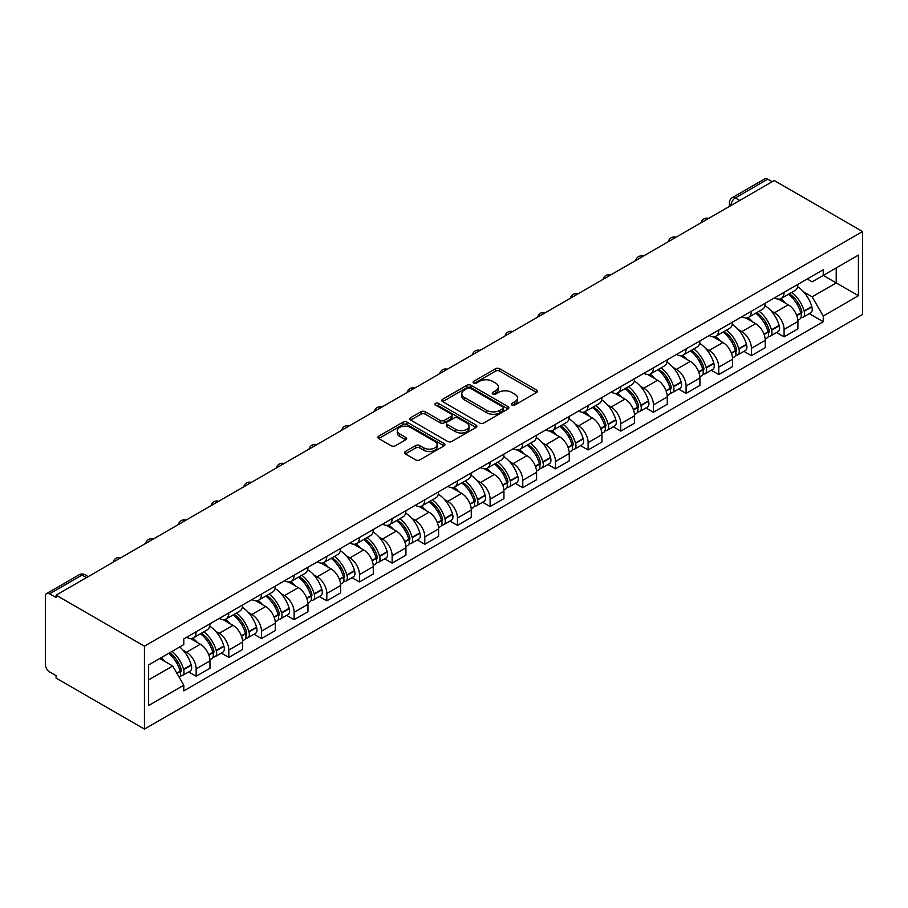 <?xml version="1.0" encoding="UTF-8"?>
<svg xmlns="http://www.w3.org/2000/svg" width="908" height="908" viewBox="0 0 908 908"><rect width="100%" height="100%" fill="white"/><g stroke="black" fill="none" stroke-linecap="round" stroke-linejoin="round"><path stroke-width="1.36" d="M511.953 405.047A2.032 1.169 0 0 0 514.825 405.047L536.662 392.438A2.906 1.68 0 0 0 537.513 391.246A2.906 1.68 0 0 0 536.662 390.065L499.672 368.705A2.906 1.68 0 0 0 495.564 368.705L473.726 381.315A2.032 1.169 0 0 0 473.125 382.143A2.032 1.169 0 0 0 473.726 382.972A2.032 1.169 0 0 0 476.598 382.972L479.424 381.337A9.296 5.369 0 0 1 492.579 381.337L495.666 383.119A9.296 5.369 0 0 1 498.39 386.921A9.296 5.369 0 0 1 495.666 390.712L492.84 392.347A2.032 1.169 0 0 0 492.238 393.175A2.032 1.169 0 0 0 492.84 394.004A2.032 1.169 0 0 0 495.711 394.004L498.537 392.381A9.296 5.369 0 0 1 511.692 392.381L514.779 394.151A9.296 5.369 0 0 1 517.503 397.954A9.296 5.369 0 0 1 514.779 401.745L511.953 403.379A2.032 1.169 0 0 0 511.352 404.208A2.032 1.169 0 0 0 511.953 405.047L511.953 403.379M405.343 451.526A2.906 1.68 0 0 0 404.491 452.706A2.906 1.68 0 0 0 405.343 453.898L415.716 459.891A2.906 1.68 0 0 0 419.825 459.891L444.08 445.885A2.906 1.68 0 0 0 444.931 444.704A2.906 1.68 0 0 0 444.08 443.513L407.09 422.163A2.906 1.68 0 0 0 402.97 422.163L378.727 436.158A2.906 1.68 0 0 0 377.876 437.35A2.906 1.68 0 0 0 378.727 438.53L391.257 445.771A2.906 1.68 0 0 0 395.377 445.771L405.751 439.778A2.906 1.68 0 0 0 406.602 438.587A2.906 1.68 0 0 0 405.751 437.406L399.531 433.82A7.775 4.483 0 0 1 397.261 430.642A7.775 4.483 0 0 1 402.051 426.499A7.775 4.483 0 0 1 410.529 427.464L434.887 441.526A7.775 4.483 0 0 1 437.157 444.704A7.775 4.483 0 0 1 432.356 448.847A7.775 4.483 0 0 1 423.888 447.871L419.825 445.533A2.906 1.68 0 0 0 415.716 445.533L405.343 451.526L405.343 453.898M144.44 646.167L56.08 595.16L774.24 180.533L862.6 231.54L144.44 646.167L144.44 729.09L862.6 314.463L862.6 231.54M479.64 422.992A2.906 1.68 0 0 0 483.748 422.992L507.992 408.986A2.906 1.68 0 0 0 508.843 407.805A2.906 1.68 0 0 0 507.992 406.614L471.002 385.253A2.906 1.68 0 0 0 466.894 385.253L442.639 399.259A2.906 1.68 0 0 0 441.787 400.439A2.906 1.68 0 0 0 442.639 401.631L479.64 422.992M436.362 405.479A2.032 1.169 0 0 1 438.428 405.774L475.996 427.464L451.787 441.436A2.906 1.68 0 0 1 447.678 441.436L410.688 420.086L410.688 417.714A2.906 1.68 0 0 0 409.826 418.894A2.906 1.68 0 0 0 410.688 420.086M410.688 417.714L421.062 411.721A2.906 1.68 0 0 1 425.171 411.721L440.176 420.381A2.906 1.68 0 0 0 444.284 420.381L451.174 416.409A2.906 1.68 0 0 0 452.025 415.217A2.906 1.68 0 0 0 451.174 414.025L435.545 405.013A2.032 1.169 0 0 1 434.955 404.185A2.032 1.169 0 0 1 436.215 403.095A2.032 1.169 0 0 1 438.428 403.356L476.042 425.069A2.906 1.68 0 0 1 476.893 426.249A2.906 1.68 0 0 1 476.042 427.441L476.042 425.069M56.08 595.16L56.08 597.577L49.588 593.821A5.925 3.416 -120 0 0 46.626 593.537A5.925 3.416 -120 0 0 45.4 596.25L45.4 664.667A5.925 3.416 -120 0 0 49.588 671.92L56.08 675.665L56.08 678.083L144.44 729.09M739.691 200.475L735.298 197.933A5.925 3.416 60 0 0 732.336 197.638L764.786 178.91A5.925 3.416 60 0 1 767.748 179.194L735.298 197.933A5.925 3.416 120 0 0 731.11 205.185L731.11 205.435M772.152 181.736L767.748 179.194M784.081 292.342A13.62 7.866 60 0 1 781.266 298.46L795.079 290.481A13.62 7.866 -120 0 0 797.905 284.363M770.971 310.763L774.456 312.772A13.62 7.866 60 0 1 784.081 329.456L797.905 321.477A13.62 7.866 -120 0 0 788.269 304.793L778.383 299.084M797.905 321.477L797.905 328.855L784.081 336.834L776.59 332.498M781.266 298.46A13.62 7.866 60 0 1 774.558 297.847M784.081 329.456L784.081 336.834M751.415 311.206A13.62 7.866 60 0 1 748.601 317.312L762.414 309.333A13.62 7.866 -120 0 0 765.24 303.227M743.924 351.362L751.415 355.686L765.24 347.707L765.24 340.341A13.62 7.866 -120 0 0 755.604 323.657L745.718 317.948M748.601 317.312A13.62 7.866 60 0 1 741.893 316.699M738.306 329.615L741.791 331.636A13.62 7.866 60 0 1 751.415 348.309L751.415 355.686M718.761 330.058A13.62 7.866 60 0 1 715.935 336.176L729.76 328.197A13.62 7.866 -120 0 0 732.574 322.079M711.259 370.214L718.761 374.55L732.574 366.571L732.574 359.193A13.62 7.866 -120 0 0 722.95 342.509L713.052 336.8M715.935 336.176A13.62 7.866 60 0 1 709.227 335.563M705.641 348.479L709.125 350.488A13.62 7.866 60 0 1 718.761 367.173L718.761 374.55M686.096 348.922A13.62 7.866 60 0 1 683.27 355.028L697.094 347.049A13.62 7.866 -120 0 0 699.909 340.943M678.605 389.078L686.096 393.402L699.909 385.423L699.909 378.046A13.62 7.866 -120 0 0 690.284 361.373L680.387 355.664M683.27 355.028A13.62 7.866 60 0 1 676.574 354.415M672.976 367.331L676.46 369.352A13.62 7.866 60 0 1 686.096 386.025L686.096 393.402M653.431 367.774A13.62 7.866 60 0 1 650.616 373.892L664.429 365.913A13.62 7.866 -120 0 0 667.255 359.795M645.94 407.93L653.431 412.266L667.255 404.287L667.255 396.909A13.62 7.866 -120 0 0 657.619 380.225L647.733 374.516M650.616 373.892A13.62 7.866 60 0 1 643.908 373.279M640.322 386.195L643.806 388.204A13.62 7.866 60 0 1 653.431 404.889L653.431 412.266M620.766 386.638A13.62 7.866 60 0 1 617.951 392.744L631.764 384.765A13.62 7.866 -120 0 0 634.59 378.659M613.275 426.794L620.766 431.118L634.59 423.139L634.59 415.762A13.62 7.866 -120 0 0 624.954 399.089L615.068 393.38M617.951 392.744A13.62 7.866 60 0 1 611.243 392.131M607.656 405.047L611.141 407.068A13.62 7.866 60 0 1 620.766 423.741L620.766 431.118M588.1 405.49A13.62 7.866 60 0 1 585.285 411.608L599.11 403.629A13.62 7.866 -120 0 0 601.925 397.511M580.609 445.646L588.112 449.982L601.925 442.003L601.925 434.626A13.62 7.866 -120 0 0 592.288 417.941L582.403 412.232M585.285 411.608A13.62 7.866 60 0 1 578.578 410.995M574.991 423.911L578.475 425.92A13.62 7.866 60 0 1 588.112 442.605L588.112 449.982M555.446 424.354A13.62 7.866 60 0 1 552.62 430.46L566.444 422.481A13.62 7.866 -120 0 0 569.259 416.375M547.944 464.51L555.446 468.834L569.259 460.855L569.259 453.478A13.62 7.866 -120 0 0 559.634 436.805L549.737 431.084M552.62 430.46A13.62 7.866 60 0 1 545.912 429.847M542.326 442.764L545.81 444.784A13.62 7.866 60 0 1 555.446 461.457L555.446 468.834M522.781 443.206A13.62 7.866 60 0 1 519.955 449.324L533.779 441.345A13.62 7.866 -120 0 0 536.594 435.227M515.29 483.362L522.781 487.687L536.594 479.719L536.594 472.342A13.62 7.866 -120 0 0 526.969 455.657L517.072 449.948M519.955 449.324A13.62 7.866 60 0 1 513.258 448.711M509.66 461.627L513.145 463.636A13.62 7.866 60 0 1 522.781 480.321L522.781 487.687M490.116 462.07A13.62 7.866 60 0 1 487.301 468.176L501.114 460.197A13.62 7.866 -120 0 0 503.94 454.091M482.625 502.226L490.116 506.55L503.94 498.571L503.94 491.194A13.62 7.866 -120 0 0 494.304 474.521L484.418 468.8M487.301 468.176A13.62 7.866 60 0 1 480.593 467.563M477.006 480.48L480.491 482.489A13.62 7.866 60 0 1 490.116 499.173L490.116 506.55M457.45 480.922A13.62 7.866 60 0 1 454.636 487.04L468.449 479.061A13.62 7.866 -120 0 0 471.275 472.943M449.959 521.079L457.45 525.403L471.275 517.424L471.275 510.058A13.62 7.866 -120 0 0 461.639 493.373L451.753 487.664M454.636 487.04A13.62 7.866 60 0 1 447.928 486.427M444.341 499.343L447.826 501.352A13.62 7.866 60 0 1 457.45 518.037L457.45 525.403M424.796 499.775A13.62 7.866 60 0 1 421.97 505.892L435.795 497.913A13.62 7.866 -120 0 0 438.609 491.807M417.294 539.942L424.796 544.267L438.609 536.288L438.609 528.91A13.62 7.866 -120 0 0 428.985 512.226L419.087 506.516M421.97 505.892A13.62 7.866 60 0 1 415.262 505.279M411.676 518.196L415.16 520.205A13.62 7.866 60 0 1 424.796 536.889L424.796 544.267M392.131 518.638A13.62 7.866 60 0 1 389.305 524.756L403.129 516.777A13.62 7.866 -120 0 0 405.944 510.659M384.64 558.795L392.131 563.119L405.944 555.14L405.944 547.774A13.62 7.866 -120 0 0 396.319 531.089L386.422 525.38M389.305 524.756A13.62 7.866 60 0 1 382.597 524.132M379.011 537.059L382.495 539.068A13.62 7.866 60 0 1 392.131 555.753L392.131 563.119M359.466 537.491A13.62 7.866 60 0 1 356.64 543.608L370.464 535.629A13.62 7.866 -120 0 0 373.279 529.512M351.975 577.658L359.466 581.983L373.29 574.004L373.29 566.626A13.62 7.866 -120 0 0 363.654 549.942L353.768 544.232M356.64 543.608A13.62 7.866 60 0 1 349.943 542.995M346.345 555.912L349.83 557.921A13.62 7.866 60 0 1 359.466 574.605L359.466 581.983M326.801 556.354A13.62 7.866 60 0 1 323.986 562.472L337.799 554.493A13.62 7.866 -120 0 0 340.625 548.375M319.31 596.511L326.801 600.835L340.625 592.856L340.625 585.49A13.62 7.866 -120 0 0 330.989 568.805L321.103 563.096M323.986 562.472A13.62 7.866 60 0 1 317.278 561.848M313.691 574.775L317.176 576.784A13.62 7.866 60 0 1 326.801 593.469L326.801 600.835M294.135 575.207A13.62 7.866 60 0 1 291.32 581.324L305.133 573.345A13.62 7.866 -120 0 0 307.96 567.228M286.644 615.374L294.135 619.699L307.96 611.72L307.96 604.342A13.62 7.866 -120 0 0 298.323 587.658L288.438 581.949M291.32 581.324A13.62 7.866 60 0 1 284.613 580.711M281.026 593.628L284.51 595.637A13.62 7.866 60 0 1 294.135 612.321L294.135 619.699M261.481 594.07A13.62 7.866 60 0 1 258.655 600.188L272.479 592.209A13.62 7.866 -120 0 0 275.294 586.091M253.979 634.227L261.481 638.551L275.294 630.572L275.294 623.206A13.62 7.866 -120 0 0 265.669 606.521L255.772 600.812M258.655 600.188A13.62 7.866 60 0 1 251.947 599.564M248.361 612.491L251.845 614.5A13.62 7.866 60 0 1 261.481 631.185L261.481 638.551M228.816 612.923A13.62 7.866 60 0 1 225.99 619.04L239.814 611.061A13.62 7.866 -120 0 0 242.629 604.944M221.325 653.09L228.816 657.415L242.629 649.436L242.629 642.058A13.62 7.866 -120 0 0 233.004 625.374L223.107 619.665M225.99 619.04A13.62 7.866 60 0 1 219.293 618.427M215.695 631.344L219.18 633.353A13.62 7.866 60 0 1 228.816 650.037L228.816 657.415M196.151 631.786A13.62 7.866 60 0 1 193.336 637.893L207.149 629.925A13.62 7.866 -120 0 0 209.975 623.807M188.66 671.943L196.151 676.267L209.975 668.288L209.975 660.922A13.62 7.866 -120 0 0 200.339 644.237L190.453 638.528M193.336 637.893A13.62 7.866 60 0 1 186.628 637.28M183.041 650.207L186.526 652.216A13.62 7.866 60 0 1 196.151 668.901L196.151 676.267M807.223 278.983L812.138 281.832L858.412 255.114L836.223 267.928L836.223 282.921L812.138 296.814L803.625 291.899M148.628 679.899L172.702 665.995L183.802 685.211L148.628 705.527L148.628 664.906L183.802 644.601L183.802 638.914L823.238 269.744L823.238 275.419L858.412 295.724L823.238 316.041L812.138 296.814M858.412 255.114L858.412 295.724M183.802 685.211L183.802 690.897L823.238 321.716L823.238 316.041M172.702 665.995L159.717 658.504M809.255 313.646L823.238 321.716M512.77 405.331L514.779 404.162A9.296 5.369 0 0 0 517.503 400.371L517.503 397.954M498.39 386.921L498.39 389.339A9.296 5.369 0 0 1 495.666 393.13L493.657 394.299M536.628 392.46L499.672 371.122A2.906 1.68 0 0 0 495.564 371.122L474.544 383.255M507.992 406.614L507.992 408.986L471.002 387.671A2.906 1.68 0 0 0 466.894 387.671L442.684 401.654M502.862 408.634A2.032 1.169 0 0 0 503.452 407.805A2.032 1.169 0 0 0 502.862 406.966L470.389 388.227A2.032 1.169 0 0 0 467.506 388.227L464.533 389.941A9.296 5.369 0 0 0 461.809 393.743A9.296 5.369 0 0 0 464.533 397.534L486.722 410.348A9.296 5.369 0 0 0 499.877 410.348L502.862 408.634L502.862 411.052A2.032 1.169 0 0 0 503.452 410.223L503.452 407.805M461.809 393.743L461.809 396.16A9.296 5.369 0 0 0 464.533 399.951L464.533 397.534M502.862 411.052L499.877 412.765A9.296 5.369 0 0 1 486.722 412.765L464.533 399.951M410.722 420.109L421.062 414.139L421.062 411.721M452.025 415.217L452.025 417.635A2.906 1.68 0 0 1 451.174 418.826L444.284 422.799A2.906 1.68 0 0 1 440.176 422.799L425.171 414.139A2.906 1.68 0 0 0 421.062 414.139M455.748 429.37A7.775 4.483 0 0 0 464.215 430.335A7.775 4.483 0 0 0 469.016 426.192A7.775 4.483 0 0 0 466.735 423.014L458.154 418.066A2.906 1.68 0 0 0 454.045 418.066L447.167 422.038A2.906 1.68 0 0 0 446.316 423.23A2.906 1.68 0 0 0 447.167 424.411L455.748 429.37L455.748 431.788A7.775 4.483 0 0 0 464.215 432.753A7.775 4.483 0 0 0 469.016 428.61L469.016 426.192M446.316 423.23L446.316 425.648A2.906 1.68 0 0 0 447.167 426.828L447.167 424.411M455.748 431.788L447.167 426.828M437.157 444.704L437.157 447.122A7.775 4.483 0 0 1 432.356 451.265A7.775 4.483 0 0 1 423.888 450.3L419.825 447.95A2.906 1.68 0 0 0 415.716 447.95L405.377 453.921M397.261 430.642L397.261 433.059A7.775 4.483 0 0 0 399.531 436.237L399.531 433.82M405.717 439.801L399.531 436.237M444.08 443.513L444.08 445.885L407.09 424.581A2.906 1.68 0 0 0 402.97 424.581L378.761 438.553M789.222 293.863A18.659 10.771 60 0 1 789.313 293.92A18.659 10.771 60 0 1 801.594 310.661L801.707 311.047A3.632 2.1 60 0 1 801.128 313.896A3.632 2.1 60 0 1 801.049 313.93M788.405 294.328A22.507 12.996 60 0 1 800.777 312.897L800.89 313.283A7.48 4.313 60 0 1 799.698 319.162L797.848 320.229M800.981 317.505A7.48 4.313 -120 0 0 803.058 317.221A7.48 4.313 -120 0 0 804.238 311.353L804.125 310.967A22.507 12.996 -120 0 0 791.753 292.399M797.621 286.758A22.507 12.996 60 0 1 811.763 306.552L811.877 306.938A7.48 4.313 60 0 1 810.696 312.817L803.058 317.221M780.732 298.721A22.507 12.996 60 0 1 785.431 303.159M796.373 303.193L799.244 304.85M756.557 312.715A18.659 10.771 60 0 1 756.659 312.772A18.659 10.771 60 0 1 768.928 329.513L769.042 329.899A3.632 2.1 60 0 1 768.463 332.748A3.632 2.1 60 0 1 768.384 332.793M755.74 313.192A22.507 12.996 60 0 1 768.111 331.761L768.225 332.146A7.48 4.313 60 0 1 767.044 338.014L765.183 339.093M768.316 336.369A7.48 4.313 -120 0 0 770.393 336.085A7.48 4.313 -120 0 0 771.573 330.217L771.46 329.82A22.507 12.996 -120 0 0 759.099 311.262M764.956 305.61A22.507 12.996 60 0 1 779.109 325.416L779.212 325.802A7.48 4.313 60 0 1 778.031 331.67L770.393 336.085M748.067 317.573A22.507 12.996 60 0 1 752.766 322.011M763.707 322.045L766.579 323.702M723.903 331.579A18.659 10.771 60 0 1 723.994 331.636A18.659 10.771 60 0 1 736.263 348.377L736.377 348.763A3.632 2.1 60 0 1 735.809 351.612A3.632 2.1 60 0 1 735.718 351.646M723.086 332.044A22.507 12.996 60 0 1 735.446 350.613L735.559 350.999A7.48 4.313 60 0 1 734.379 356.878L732.518 357.945M735.662 355.221A7.48 4.313 -120 0 0 737.727 354.937A7.48 4.313 -120 0 0 738.908 349.069L738.794 348.683A22.507 12.996 -120 0 0 726.434 330.115M732.291 324.474A22.507 12.996 60 0 1 746.444 344.268L746.546 344.654A7.48 4.313 60 0 1 745.366 350.533L737.727 354.937M715.402 336.437A22.507 12.996 60 0 1 720.101 340.875M731.042 340.909L733.914 342.554M691.238 350.431A18.659 10.771 60 0 1 691.329 350.488A18.659 10.771 60 0 1 703.609 367.229L703.711 367.615A3.632 2.1 60 0 1 703.144 370.464A3.632 2.1 60 0 1 703.064 370.509M690.42 350.908A22.507 12.996 60 0 1 702.792 369.477L702.894 369.862A7.48 4.313 60 0 1 701.714 375.73L699.852 376.809M702.996 374.073A7.48 4.313 -120 0 0 705.062 373.801A7.48 4.313 -120 0 0 706.242 367.922L706.14 367.536A22.507 12.996 -120 0 0 693.769 348.967M699.625 343.326A22.507 12.996 60 0 1 713.779 363.132L713.892 363.518A7.48 4.313 60 0 1 712.712 369.386L705.062 373.801M682.748 355.289A22.507 12.996 60 0 1 687.447 359.727M698.388 359.761L701.248 361.418M658.572 369.295A18.659 10.771 60 0 1 658.663 369.352A18.659 10.771 60 0 1 670.944 386.082L671.046 386.479A3.632 2.1 60 0 1 670.479 389.316A3.632 2.1 60 0 1 670.399 389.362M657.755 369.76A22.507 12.996 60 0 1 670.127 388.329L670.229 388.715A7.48 4.313 60 0 1 669.048 394.594L667.198 395.661M670.331 392.937A7.48 4.313 -120 0 0 672.408 392.653A7.48 4.313 -120 0 0 673.588 386.785L673.475 386.399A22.507 12.996 -120 0 0 661.103 367.831M666.971 362.19A22.507 12.996 60 0 1 681.114 381.984L681.227 382.37A7.48 4.313 60 0 1 680.047 388.238L672.408 392.653M650.083 374.153A22.507 12.996 60 0 1 654.781 378.591M665.723 378.625L668.594 380.27M625.907 388.147A18.659 10.771 60 0 1 625.998 388.204A18.659 10.771 60 0 1 638.279 404.945L638.392 405.331A3.632 2.1 60 0 1 637.813 408.18A3.632 2.1 60 0 1 637.734 408.225M625.09 388.624A22.507 12.996 60 0 1 637.461 407.193L637.575 407.579A7.48 4.313 60 0 1 636.395 413.446L634.533 414.525M637.666 411.789A7.48 4.313 -120 0 0 639.743 411.517A7.48 4.313 -120 0 0 640.923 405.638L640.81 405.252A22.507 12.996 -120 0 0 628.438 386.683M634.306 381.042A22.507 12.996 60 0 1 648.448 400.848L648.562 401.234A7.48 4.313 60 0 1 647.381 407.102L639.743 411.517M617.417 393.005A22.507 12.996 60 0 1 622.116 397.443M633.058 397.477L635.929 399.134M593.242 407.011A18.659 10.771 60 0 1 593.344 407.068A18.659 10.771 60 0 1 605.613 423.798L605.727 424.195A3.632 2.1 60 0 1 605.148 427.032A3.632 2.1 60 0 1 605.069 427.078M592.436 407.476A22.507 12.996 60 0 1 604.796 426.045L604.91 426.431A7.48 4.313 60 0 1 603.729 432.31L601.868 433.377M605 430.653A7.48 4.313 -120 0 0 607.077 430.369A7.48 4.313 -120 0 0 608.258 424.501L608.144 424.115A22.507 12.996 -120 0 0 595.784 405.547M601.641 399.906A22.507 12.996 60 0 1 615.794 419.7L615.896 420.086A7.48 4.313 60 0 1 614.716 425.954L607.077 430.369M584.752 411.869A22.507 12.996 60 0 1 589.451 416.307M600.392 416.329L603.264 417.986M560.588 425.863A18.659 10.771 60 0 1 560.679 425.92A18.659 10.771 60 0 1 572.948 442.661L573.062 443.047A3.632 2.1 60 0 1 572.494 445.896A3.632 2.1 60 0 1 572.403 445.941M559.771 426.34A22.507 12.996 60 0 1 572.131 444.909L572.244 445.295A7.48 4.313 60 0 1 571.064 451.163L569.202 452.241M572.346 449.505A7.48 4.313 -120 0 0 574.412 449.233A7.48 4.313 -120 0 0 575.593 443.354L575.49 442.968A22.507 12.996 -120 0 0 563.119 424.399M568.976 418.758A22.507 12.996 60 0 1 583.129 438.564L583.242 438.95A7.48 4.313 60 0 1 582.051 444.818L574.412 449.233M552.087 430.721A22.507 12.996 60 0 1 556.797 435.159M567.738 435.193L570.599 436.85M527.923 444.727A18.659 10.771 60 0 1 528.013 444.784A18.659 10.771 60 0 1 540.294 461.514L540.396 461.9A3.632 2.1 60 0 1 539.829 464.748A3.632 2.1 60 0 1 539.749 464.794M527.105 445.192A22.507 12.996 60 0 1 539.477 463.761L539.579 464.147A7.48 4.313 60 0 1 538.399 470.026L536.537 471.093M539.681 468.369A7.48 4.313 -120 0 0 541.747 468.085A7.48 4.313 -120 0 0 542.927 462.217L542.825 461.832A22.507 12.996 -120 0 0 530.454 443.263M536.322 437.622A22.507 12.996 60 0 1 550.464 457.416L550.577 457.802A7.48 4.313 60 0 1 549.397 463.67L541.747 468.085M519.433 449.585A22.507 12.996 60 0 1 524.132 454.023M535.073 454.045L537.945 455.702M495.257 463.579A18.659 10.771 60 0 1 495.348 463.636A18.659 10.771 60 0 1 507.629 480.377L507.731 480.763A3.632 2.1 60 0 1 507.163 483.612A3.632 2.1 60 0 1 507.084 483.658M494.44 464.056A22.507 12.996 60 0 1 506.812 482.625L506.914 483.011A7.48 4.313 60 0 1 505.733 488.879L503.883 489.957M507.016 487.221A7.48 4.313 -120 0 0 509.093 486.949A7.48 4.313 -120 0 0 510.273 481.07L510.16 480.684A22.507 12.996 -120 0 0 497.788 462.115M503.656 456.474A22.507 12.996 60 0 1 517.798 476.28L517.912 476.666A7.48 4.313 60 0 1 516.731 482.534L509.093 486.949M486.767 468.437A22.507 12.996 60 0 1 491.466 472.875M502.408 472.909L505.279 474.566M462.592 482.443A18.659 10.771 60 0 1 462.694 482.489A18.659 10.771 60 0 1 474.963 499.23L475.077 499.616A3.632 2.1 60 0 1 474.498 502.464A3.632 2.1 60 0 1 474.419 502.51M461.775 482.908A22.507 12.996 60 0 1 474.146 501.477L474.26 501.863A7.48 4.313 60 0 1 473.079 507.731L471.218 508.809M474.351 506.085A7.48 4.313 -120 0 0 476.428 505.801A7.48 4.313 -120 0 0 477.608 499.933L477.495 499.548A22.507 12.996 -120 0 0 465.134 480.979M470.991 475.338A22.507 12.996 60 0 1 485.133 495.132L485.247 495.518A7.48 4.313 60 0 1 484.066 501.386L476.428 505.801M454.102 487.301A22.507 12.996 60 0 1 458.801 491.739M469.742 491.761L472.614 493.419M429.927 501.295A18.659 10.771 60 0 1 430.029 501.352A18.659 10.771 60 0 1 442.298 518.093L442.412 518.479A3.632 2.1 60 0 1 441.833 521.328A3.632 2.1 60 0 1 441.753 521.374M429.121 501.772A22.507 12.996 60 0 1 441.481 520.341L441.594 520.727A7.48 4.313 60 0 1 440.414 526.595L438.553 527.661M441.697 524.938A7.48 4.313 -120 0 0 443.762 524.665A7.48 4.313 -120 0 0 444.943 518.786L444.829 518.4A22.507 12.996 -120 0 0 432.469 499.831M438.326 494.19A22.507 12.996 60 0 1 452.479 513.985L452.581 514.382A7.48 4.313 60 0 1 451.401 520.25L443.762 524.665M421.437 506.153A22.507 12.996 60 0 1 426.136 510.591M437.077 510.625L439.949 512.282M397.273 520.159A18.659 10.771 60 0 1 397.364 520.205A18.659 10.771 60 0 1 409.633 536.946L409.746 537.332A3.632 2.1 60 0 1 409.179 540.181A3.632 2.1 60 0 1 409.088 540.226M396.456 520.625A22.507 12.996 60 0 1 408.816 539.193L408.929 539.579A7.48 4.313 60 0 1 407.749 545.447L405.887 546.525M409.031 543.801A7.48 4.313 -120 0 0 411.097 543.517A7.48 4.313 -120 0 0 412.277 537.649L412.175 537.264A22.507 12.996 -120 0 0 399.804 518.695M405.66 513.054A22.507 12.996 60 0 1 419.814 532.848L419.927 533.234A7.48 4.313 60 0 1 418.747 539.102L411.097 543.517M388.783 525.017A22.507 12.996 60 0 1 393.482 529.455M404.423 529.477L407.283 531.135M364.607 539.011A18.659 10.771 60 0 1 364.698 539.068A18.659 10.771 60 0 1 376.979 555.809L377.081 556.195A3.632 2.1 60 0 1 376.514 559.044A3.632 2.1 60 0 1 376.434 559.09M363.79 539.488A22.507 12.996 60 0 1 376.162 558.057L376.264 558.443A7.48 4.313 60 0 1 375.083 564.311L373.222 565.378M376.366 562.654A7.48 4.313 -120 0 0 378.432 562.37A7.48 4.313 -120 0 0 379.623 556.502L379.51 556.116A22.507 12.996 -120 0 0 367.138 537.547M373.006 531.906A22.507 12.996 60 0 1 387.149 551.701L387.262 552.098A7.48 4.313 60 0 1 386.082 557.966L378.432 562.37M356.118 543.869A22.507 12.996 60 0 1 360.816 548.307M371.758 548.341L374.629 549.998M331.942 557.875A18.659 10.771 60 0 1 332.033 557.921A18.659 10.771 60 0 1 344.314 574.662L344.427 575.048A3.632 2.1 60 0 1 343.848 577.897A3.632 2.1 60 0 1 343.769 577.942M331.125 558.341A22.507 12.996 60 0 1 343.496 576.909L343.61 577.295A7.48 4.313 60 0 1 342.418 583.163L340.568 584.241M343.701 581.517A7.48 4.313 -120 0 0 345.778 581.234A7.48 4.313 -120 0 0 346.958 575.366L346.845 574.98A22.507 12.996 -120 0 0 334.473 556.411M340.341 550.77A22.507 12.996 60 0 1 354.483 570.564L354.597 570.95A7.48 4.313 60 0 1 353.416 576.818L345.778 581.234M323.452 562.733A22.507 12.996 60 0 1 328.151 567.159M339.093 567.194L341.964 568.851M299.277 576.728A18.659 10.771 60 0 1 299.379 576.784A18.659 10.771 60 0 1 311.648 593.526L311.762 593.911A3.632 2.1 60 0 1 311.183 596.76A3.632 2.1 60 0 1 311.104 596.806M298.46 577.204A22.507 12.996 60 0 1 310.831 595.773L310.945 596.159A7.48 4.313 60 0 1 309.764 602.027L307.903 603.094M311.035 600.37A7.48 4.313 -120 0 0 313.112 600.086A7.48 4.313 -120 0 0 314.293 594.218L314.179 593.832A22.507 12.996 -120 0 0 301.819 575.263M307.676 569.622A22.507 12.996 60 0 1 321.829 589.417L321.931 589.803A7.48 4.313 60 0 1 320.751 595.682L313.112 600.086M290.787 581.585A22.507 12.996 60 0 1 295.486 586.023M306.427 586.057L309.299 587.714M266.623 595.591A18.659 10.771 60 0 1 266.714 595.637A18.659 10.771 60 0 1 278.983 612.378L279.096 612.764A3.632 2.1 60 0 1 278.518 615.613A3.632 2.1 60 0 1 278.438 615.658M265.806 596.057A22.507 12.996 60 0 1 278.166 614.625L278.279 615.011A7.48 4.313 60 0 1 277.099 620.879L275.238 621.957M278.381 619.233A7.48 4.313 -120 0 0 280.447 618.95A7.48 4.313 -120 0 0 281.628 613.082L281.514 612.696A22.507 12.996 -120 0 0 269.154 594.127M275.011 588.486A22.507 12.996 60 0 1 289.164 608.281L289.266 608.666A7.48 4.313 60 0 1 288.086 614.534L280.447 618.95M258.122 600.449A22.507 12.996 60 0 1 262.821 604.876M273.762 604.91L276.634 606.567M233.958 614.444A18.659 10.771 60 0 1 234.048 614.5A18.659 10.771 60 0 1 246.318 631.242L246.431 631.628A3.632 2.1 60 0 1 245.864 634.476A3.632 2.1 60 0 1 245.773 634.51M233.14 614.92A22.507 12.996 60 0 1 245.501 633.478L245.614 633.875A7.48 4.313 60 0 1 244.434 639.743L242.572 640.81M245.716 638.086A7.48 4.313 -120 0 0 247.782 637.802A7.48 4.313 -120 0 0 248.962 631.934L248.86 631.548A22.507 12.996 -120 0 0 236.489 612.979M242.345 607.339A22.507 12.996 60 0 1 256.499 627.133L256.612 627.519A7.48 4.313 60 0 1 255.432 633.398L247.782 637.802M225.468 619.301A22.507 12.996 60 0 1 230.167 623.739M241.108 623.773L243.968 625.43M201.292 633.307A18.659 10.771 60 0 1 201.383 633.353A18.659 10.771 60 0 1 213.664 650.094L213.766 650.48A3.632 2.1 60 0 1 213.198 653.329A3.632 2.1 60 0 1 213.119 653.374M200.475 633.773A22.507 12.996 60 0 1 212.847 652.341L212.949 652.727A7.48 4.313 60 0 1 211.768 658.595L209.918 659.673M213.051 656.949A7.48 4.313 -120 0 0 215.128 656.666A7.48 4.313 -120 0 0 216.308 650.798L216.195 650.412A22.507 12.996 -120 0 0 203.823 631.843M209.691 626.202A22.507 12.996 60 0 1 223.833 645.997L223.947 646.383A7.48 4.313 60 0 1 222.766 652.25L215.128 656.666M192.802 638.165A22.507 12.996 60 0 1 197.501 642.592M208.443 642.626L211.314 644.283M169.637 652.773A18.659 10.771 60 0 1 180.998 668.958L181.112 669.344A3.632 2.1 60 0 1 180.533 672.192A3.632 2.1 60 0 1 180.454 672.226M168.684 653.317A22.507 12.996 60 0 1 180.181 671.194L180.295 671.591A7.48 4.313 60 0 1 179.262 677.357M180.386 675.802A7.48 4.313 -120 0 0 182.463 675.518A7.48 4.313 -120 0 0 183.643 669.65L183.529 669.264A22.507 12.996 -120 0 0 172.043 651.388M179.682 646.973A22.507 12.996 60 0 1 191.168 664.849L191.282 665.235A7.48 4.313 60 0 1 190.101 671.114L182.463 675.518M161.045 657.732A22.507 12.996 60 0 1 164.836 661.455M175.777 661.489L178.649 663.146M731.326 205.31L731.11 205.185A5.925 3.416 0 0 1 729.374 202.768L729.374 206.434M228.816 650.037L242.629 642.058M261.481 631.185L275.294 623.206M294.135 612.321L307.96 604.342M326.801 593.469L340.625 585.49M359.466 574.605L373.29 566.626M392.131 555.753L405.944 547.774M424.796 536.889L438.609 528.91M457.45 518.037L471.275 510.058M490.116 499.173L503.94 491.194M522.781 480.321L536.594 472.342M555.446 461.457L569.259 453.478M588.112 442.605L601.925 434.626M620.766 423.741L634.59 415.762M653.431 404.889L667.255 396.909M686.096 386.025L699.909 378.046M718.761 367.173L732.574 359.193M751.415 348.309L765.24 340.341M196.151 668.901L209.975 660.922M186.526 652.216L200.339 644.237M219.18 633.353L233.004 625.374M251.845 614.5L265.669 606.521M284.51 595.637L298.323 587.658M317.176 576.784L330.989 568.805M349.83 557.921L363.654 549.942M382.495 539.068L396.319 531.089M415.16 520.205L428.985 512.226M447.826 501.352L461.639 493.373M480.491 482.489L494.304 474.521M513.145 463.636L526.969 455.657M545.81 444.784L559.634 436.805M578.475 425.92L592.288 417.941M611.141 407.068L624.954 399.089M643.806 388.204L657.619 380.225M676.46 369.352L690.284 361.373M709.125 350.488L722.95 342.509M741.791 331.636L755.604 323.657M774.456 312.772L788.269 304.793M708.126 218.692A5.925 3.416 120 0 0 705.516 220.201M675.473 237.556A5.925 3.416 120 0 0 672.851 239.065M642.807 256.408A5.925 3.416 120 0 0 640.185 257.917M610.142 275.272A5.925 3.416 120 0 0 607.531 276.781M577.477 294.124A5.925 3.416 120 0 0 574.866 295.633M544.811 312.988A5.925 3.416 120 0 0 542.201 314.497M512.157 331.84A5.925 3.416 120 0 0 509.536 333.349M479.492 350.704A5.925 3.416 120 0 0 476.87 352.213M446.827 369.556A5.925 3.416 120 0 0 444.216 371.066M414.161 388.42A5.925 3.416 120 0 0 411.551 389.929M381.508 407.272A5.925 3.416 120 0 0 378.886 408.782M348.842 426.136A5.925 3.416 120 0 0 346.22 427.645M316.177 444.988A5.925 3.416 120 0 0 313.566 446.498M283.512 463.852A5.925 3.416 120 0 0 280.901 465.361M250.846 482.704A5.925 3.416 120 0 0 248.236 484.214M218.192 501.568A5.925 3.416 120 0 0 215.571 503.077M185.527 520.42A5.925 3.416 120 0 0 182.905 521.93M152.862 539.284A5.925 3.416 120 0 0 150.251 540.793M120.197 558.136A5.925 3.416 120 0 0 117.586 559.646M86.442 577.624L82.038 575.093L49.588 593.821M88.167 576.625L85 574.798A5.925 3.416 120 0 0 82.038 575.093A5.925 3.416 60 0 0 79.075 574.798L46.626 593.537M514.779 404.162L514.779 401.745M492.84 394.004L492.84 392.347M495.666 393.13L495.666 390.712M473.726 382.972L473.726 381.315M495.564 371.122L495.564 368.705M499.672 371.122L499.672 368.705M536.662 392.438L536.662 390.065M442.639 401.631L442.639 399.259M466.894 387.671L466.894 385.253M471.002 387.671L471.002 385.253M486.722 412.765L486.722 410.348M499.877 412.765L499.877 410.348M425.171 414.139L425.171 411.721M440.176 422.799L440.176 420.381M444.284 422.799L444.284 420.381M451.174 418.826L451.174 416.409M438.428 405.774L438.428 403.356M415.716 447.95L415.716 445.533M419.825 447.95L419.825 445.533M423.888 450.3L423.888 447.871M405.751 439.778L405.751 437.406M378.727 438.53L378.727 436.158M402.97 424.581L402.97 422.163M407.09 424.581L407.09 422.163M796.793 315.655L800.89 313.283M804.238 311.353L811.877 306.938M804.125 310.967L811.763 306.552M800.765 312.874L801.878 312.227M796.656 315.28L800.777 312.897M764.127 334.507L768.225 332.146M771.573 330.217L779.212 325.802M771.46 329.82L779.109 325.416M768.1 331.726L769.212 331.091M763.991 334.144L768.111 331.761M731.462 353.371L735.559 350.999M738.908 349.069L746.546 344.654M738.794 348.683L746.444 344.268M731.326 352.996L736.558 349.943M698.808 372.223L702.894 369.862M706.242 367.922L713.892 363.518M706.14 367.536L713.779 363.132M702.781 369.442L703.893 368.807M698.661 371.849L702.792 369.477M666.143 391.087L670.229 388.715M673.588 386.785L681.227 382.37M673.475 386.399L681.114 381.984M670.115 388.306L671.228 387.659M666.007 390.712L670.127 388.329M633.478 409.939L637.575 407.579M640.923 405.638L648.562 401.234M640.81 405.252L648.448 400.848M633.341 409.565L638.562 406.523M600.812 428.803L604.91 426.431M608.258 424.501L615.896 420.086M608.144 424.115L615.794 419.7M600.676 428.428L605.908 425.375M568.147 447.655L572.244 445.295M575.593 443.354L583.242 438.95M575.49 442.968L583.129 438.564M572.131 444.875L573.243 444.239M568.011 447.281L572.131 444.909M535.493 466.519L539.579 464.147M542.927 462.217L550.577 457.802M542.825 461.832L550.464 457.416M535.345 466.144L540.578 463.091M502.828 485.371L506.914 483.011M510.273 481.07L517.912 476.666M510.16 480.684L517.798 476.28M506.8 482.591L507.913 481.955M502.691 484.997L506.812 482.625M470.162 504.224L474.26 501.863M477.608 499.933L485.247 495.518M477.495 499.548L485.133 495.132M474.135 501.454L475.247 500.807M470.026 503.861L474.146 501.477M437.497 523.087L441.594 520.727M444.943 518.786L452.581 514.382M444.829 518.4L452.479 513.985M441.481 520.307L442.593 519.671M437.361 522.713L441.481 520.341M404.832 541.94L408.929 539.579M412.277 537.649L419.927 533.234M412.175 537.264L419.814 532.848M404.696 541.577L409.928 538.523M372.178 560.803L376.264 558.443M379.623 556.502L387.262 552.098M379.51 556.116L387.149 551.701M376.15 558.023L377.263 557.376M372.042 560.429L376.162 558.057M339.513 579.656L343.61 577.295M346.958 575.366L354.597 570.95M346.845 574.98L354.483 570.564M343.485 576.886L344.597 576.24M339.376 579.293L343.496 576.909M306.847 598.52L310.945 596.159M314.293 594.218L321.931 589.803M314.179 593.832L321.829 589.417M306.711 598.145L311.932 595.092M274.182 617.372L278.279 615.011M281.628 613.082L289.266 608.666M281.514 612.696L289.164 608.281M274.046 617.009L279.278 613.956M241.528 636.236L245.614 633.875M248.962 631.934L256.612 627.519M248.86 631.548L256.499 627.133M245.501 633.455L246.613 632.808M241.38 635.861L245.501 633.478M208.863 655.088L212.949 652.727M216.308 650.798L223.947 646.383M216.195 650.412L223.833 645.997M212.835 652.307L213.947 651.672M208.727 654.725L212.847 652.341M177.015 673.475L180.295 671.591M183.643 669.65L191.282 665.235M183.529 669.264L191.168 664.849M176.822 673.134L181.282 670.524M708.637 218.408A5.925 5.925 0 0 0 701.033 222.789M675.972 237.26A5.925 5.925 0 0 0 668.367 241.653M643.307 256.124A5.925 5.925 0 0 0 635.714 260.505M610.641 274.976A5.925 5.925 0 0 0 603.048 279.369M577.987 293.84A5.925 5.925 0 0 0 570.383 298.221M545.322 312.692A5.925 5.925 0 0 0 537.718 317.085M512.657 331.556A5.925 5.925 0 0 0 505.052 335.937M479.991 350.409A5.925 5.925 0 0 0 472.398 354.801M447.326 369.272A5.925 5.925 0 0 0 439.733 373.653M414.672 388.125A5.925 5.925 0 0 0 407.068 392.517M382.007 406.988A5.925 5.925 0 0 0 374.402 411.369M349.342 425.841A5.925 5.925 0 0 0 341.749 430.233M316.676 444.704A5.925 5.925 0 0 0 309.083 449.085M284.011 463.557A5.925 5.925 0 0 0 276.418 467.949M251.357 482.42A5.925 5.925 0 0 0 243.753 486.801M218.692 501.273A5.925 5.925 0 0 0 211.087 505.665M186.026 520.125A5.925 5.925 0 0 0 178.433 524.518M153.361 538.989A5.925 5.925 0 0 0 145.768 543.37M120.696 557.841A5.925 5.925 0 0 0 113.103 562.234M85 574.798A5.925 5.925 0 0 0 79.075 574.798M732.336 197.638A5.925 5.925 0 0 0 729.374 202.768"/></g></svg>
